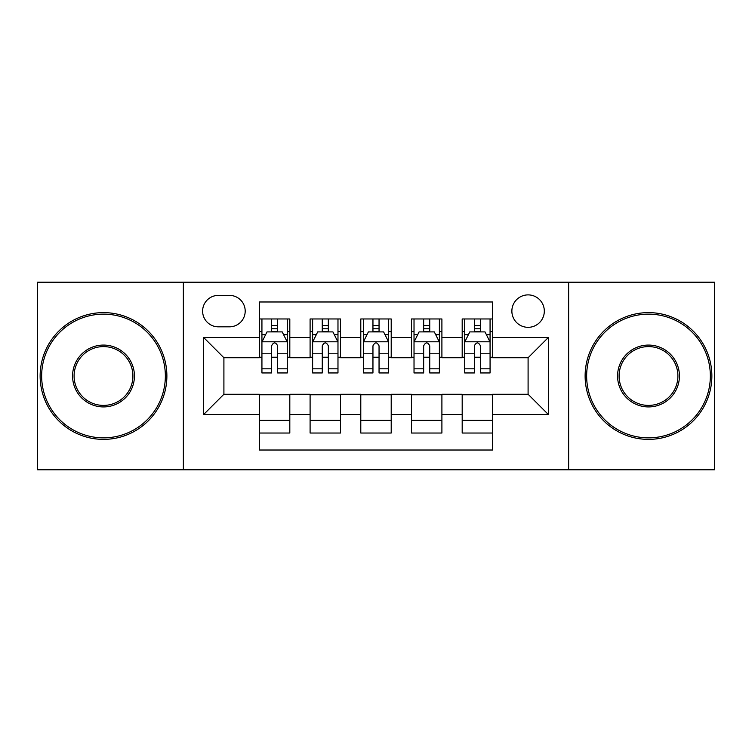 <?xml version="1.0" encoding="UTF-8"?>
<svg xmlns="http://www.w3.org/2000/svg" width="752" height="752" viewBox="0 0 752 752"><rect width="100%" height="100%" fill="white"/><g stroke="black" fill="none" stroke-linecap="round" stroke-linejoin="round"><path stroke-width="1.13" d="M528.092 294.887A16.224 16.224 0 0 0 511.868 311.112A16.224 16.224 0 0 0 528.092 327.327A16.224 16.224 0 0 0 544.316 311.112A16.224 16.224 0 0 0 528.092 294.887M568.644 469.793L714.4 469.793L714.4 282.207L568.644 282.207L568.644 469.793L183.356 469.793L183.356 282.207L37.6 282.207L37.6 469.793L183.356 469.793M492.598 318.97L462.189 318.97L462.189 337.469L441.903 337.469L441.903 357.745L462.189 357.745L462.189 337.469M441.903 337.469L441.903 318.97L411.485 318.97L411.485 337.469L391.209 337.469L391.209 357.745L411.485 357.745L411.485 337.469M391.209 337.469L391.209 318.97L360.791 318.97L360.791 337.469L340.515 337.469L340.515 357.745L360.791 357.745L360.791 337.469M340.515 337.469L340.515 318.97L310.097 318.97L310.097 357.745L289.811 357.745L289.811 318.97L259.402 318.97M259.402 433.03L289.811 433.03L289.811 394.255L310.097 394.255L310.097 433.03L340.515 433.03L340.515 394.255L360.791 394.255L360.791 414.531L340.515 414.531M360.791 414.531L360.791 433.03L391.209 433.03L391.209 394.255L411.485 394.255L411.485 414.531L391.209 414.531M411.485 414.531L411.485 433.03L441.903 433.03L441.903 394.255L462.189 394.255L462.189 414.531L441.903 414.531M218.334 326.829L229.482 326.829A15.717 15.717 0 0 0 245.199 311.112A15.717 15.717 0 0 0 229.482 295.395L218.334 295.395A15.717 15.717 0 0 0 202.617 311.112A15.717 15.717 0 0 0 218.334 326.829M568.644 282.207L183.356 282.207M492.598 337.469L492.598 301.984L259.402 301.984L259.402 357.745L223.908 357.745L223.908 394.255L259.402 394.255L259.402 450.016L492.598 450.016L492.598 394.255L528.092 394.255L528.092 357.745L492.598 357.745L492.598 337.469L548.368 337.469L548.368 414.531L492.598 414.531M259.402 414.531L203.632 414.531L203.632 337.469L259.402 337.469M462.189 414.531L462.189 433.03L492.598 433.03M259.402 331.641L261.931 331.641M271.566 331.641L277.648 331.641M287.283 331.641L289.811 331.641M259.402 357.238L261.931 357.238M271.566 357.238L277.648 357.238M287.283 357.238L289.811 357.238M259.402 394.762L289.811 394.762M259.402 420.359L289.811 420.359M310.097 357.238L312.625 357.238M322.26 357.238L328.342 357.238M337.977 357.238L340.515 357.238M310.097 331.641L312.625 331.641M322.26 331.641L328.342 331.641M337.977 331.641L340.515 331.641M310.097 394.762L340.515 394.762M310.097 420.359L340.515 420.359M360.791 394.762L391.209 394.762M360.791 420.359L391.209 420.359M360.791 331.641L363.329 331.641M372.954 331.641L379.046 331.641M388.671 331.641L391.209 331.641M360.791 357.238L363.329 357.238M372.954 357.238L379.046 357.238M388.671 357.238L391.209 357.238M411.485 394.762L441.903 394.762M411.485 420.359L441.903 420.359M411.485 331.641L414.023 331.641M423.658 331.641L429.74 331.641M439.375 331.641L441.903 331.641M411.485 357.238L414.023 357.238M423.658 357.238L429.74 357.238M439.375 357.238L441.903 357.238M462.189 394.762L492.598 394.762M462.189 420.359L492.598 420.359M462.189 331.641L464.717 331.641M474.352 331.641L480.434 331.641M490.069 331.641L492.598 331.641M462.189 357.238L464.717 357.238M474.352 357.238L480.434 357.238M490.069 357.238L492.598 357.238M223.908 357.745L203.632 337.469M223.908 394.255L203.632 414.531M548.368 337.469L528.092 357.745M548.368 414.531L528.092 394.255M277.648 325.56L271.566 325.56M287.283 368.828L277.648 368.828L277.648 372.954L287.283 372.954L287.283 342.038L282.207 331.895L266.998 331.895L261.931 342.038L261.931 372.954L271.566 372.954L271.566 368.828L261.931 368.828M261.931 342.038L261.931 318.97M287.283 342.038L287.283 318.97M271.566 331.895L271.566 318.97M277.648 318.97L277.648 331.895M277.648 368.828L277.648 345.835C275.627 341.925 273.596 341.925 271.566 345.835L271.566 368.828M103.503 314.148A61.852 61.852 0 0 0 41.651 376A61.852 61.852 0 0 0 103.503 437.852A61.852 61.852 0 0 0 165.355 376A61.852 61.852 0 0 0 103.503 314.148M103.503 439.375A63.375 63.375 0 0 1 40.138 376A63.375 63.375 0 0 1 103.503 312.625A63.375 63.375 0 0 1 166.878 376A63.375 63.375 0 0 1 103.503 439.375M103.503 345.074A30.926 30.926 0 0 1 134.429 376A30.926 30.926 0 0 1 103.503 406.926A30.926 30.926 0 0 1 72.577 376A30.926 30.926 0 0 1 103.503 345.074M103.503 405.403A29.403 29.403 0 0 0 132.907 376A29.403 29.403 0 0 0 103.503 346.597A29.403 29.403 0 0 0 74.1 376A29.403 29.403 0 0 0 103.503 405.403M648.497 314.148A61.852 61.852 0 0 0 586.645 376A61.852 61.852 0 0 0 648.497 437.852A61.852 61.852 0 0 0 710.349 376A61.852 61.852 0 0 0 648.497 314.148M648.497 439.375A63.375 63.375 0 0 1 585.122 376A63.375 63.375 0 0 1 648.497 312.625A63.375 63.375 0 0 1 711.862 376A63.375 63.375 0 0 1 648.497 439.375M648.497 345.074A30.926 30.926 0 0 1 679.423 376A30.926 30.926 0 0 1 648.497 406.926A30.926 30.926 0 0 1 617.571 376A30.926 30.926 0 0 1 648.497 345.074M648.497 405.403A29.403 29.403 0 0 0 677.9 376A29.403 29.403 0 0 0 648.497 346.597A29.403 29.403 0 0 0 619.093 376A29.403 29.403 0 0 0 648.497 405.403M328.342 325.56L322.26 325.56M337.977 368.828L328.342 368.828L328.342 372.954L337.977 372.954L337.977 342.038L332.91 331.895L317.701 331.895L312.625 342.038L312.625 372.954L322.26 372.954L322.26 368.828L312.625 368.828M312.625 342.038L312.625 318.97M337.977 342.038L337.977 318.97M322.26 331.895L322.26 318.97M328.342 318.97L328.342 331.895M328.342 368.828L328.342 345.835C326.321 341.925 324.291 341.925 322.26 345.835L322.26 368.828M379.046 325.56L372.954 325.56M388.671 368.828L379.046 368.828L379.046 372.954L388.671 372.954L388.671 342.038L383.605 331.895L368.395 331.895L363.329 342.038L363.329 372.954L372.954 372.954L372.954 368.828L363.329 368.828M363.329 342.038L363.329 318.97M388.671 342.038L388.671 318.97M372.954 331.895L372.954 318.97M379.046 318.97L379.046 331.895M379.046 368.828L379.046 345.835C377.015 341.925 374.985 341.925 372.954 345.835L372.954 368.828M429.74 325.56L423.658 325.56M439.375 368.828L429.74 368.828L429.74 372.954L439.375 372.954L439.375 342.038L434.299 331.895L419.09 331.895L414.023 342.038L414.023 372.954L423.658 372.954L423.658 368.828L414.023 368.828M414.023 342.038L414.023 318.97M439.375 342.038L439.375 318.97M423.658 331.895L423.658 318.97M429.74 318.97L429.74 331.895M429.74 368.828L429.74 345.835C427.709 341.925 425.688 341.925 423.658 345.835L423.658 368.828M480.434 325.56L474.352 325.56M490.069 368.828L480.434 368.828L480.434 372.954L490.069 372.954L490.069 342.038L485.002 331.895L469.793 331.895L464.717 342.038L464.717 372.954L474.352 372.954L474.352 368.828L464.717 368.828M464.717 342.038L464.717 318.97M490.069 342.038L490.069 318.97M474.352 331.895L474.352 318.97M480.434 318.97L480.434 331.895M480.434 368.828L480.434 345.835C478.413 341.925 476.383 341.925 474.352 345.835L474.352 368.828M310.097 414.531L289.811 414.531M310.097 337.469L289.811 337.469M287.151 341.784L262.063 341.784M261.931 334.687L265.606 334.687M283.607 334.687L287.283 334.687M271.566 353.788L261.931 353.788M287.283 353.788L277.648 353.788M277.648 328.784L271.566 328.784M337.855 341.784L312.757 341.784M312.625 334.687L316.301 334.687M334.302 334.687L337.977 334.687M322.26 353.788L312.625 353.788M337.977 353.788L328.342 353.788M328.342 328.784L322.26 328.784M388.549 341.784L363.451 341.784M363.329 334.687L367.004 334.687M384.996 334.687L388.671 334.687M372.954 353.788L363.329 353.788M388.671 353.788L379.046 353.788M379.046 328.784L372.954 328.784M439.243 341.784L414.145 341.784M414.023 334.687L417.698 334.687M435.699 334.687L439.375 334.687M423.658 353.788L414.023 353.788M439.375 353.788L429.74 353.788M429.74 328.784L423.658 328.784M489.937 341.784L464.849 341.784M464.717 334.687L468.393 334.687M486.394 334.687L490.069 334.687M474.352 353.788L464.717 353.788M490.069 353.788L480.434 353.788M480.434 328.784L474.352 328.784"/></g></svg>

